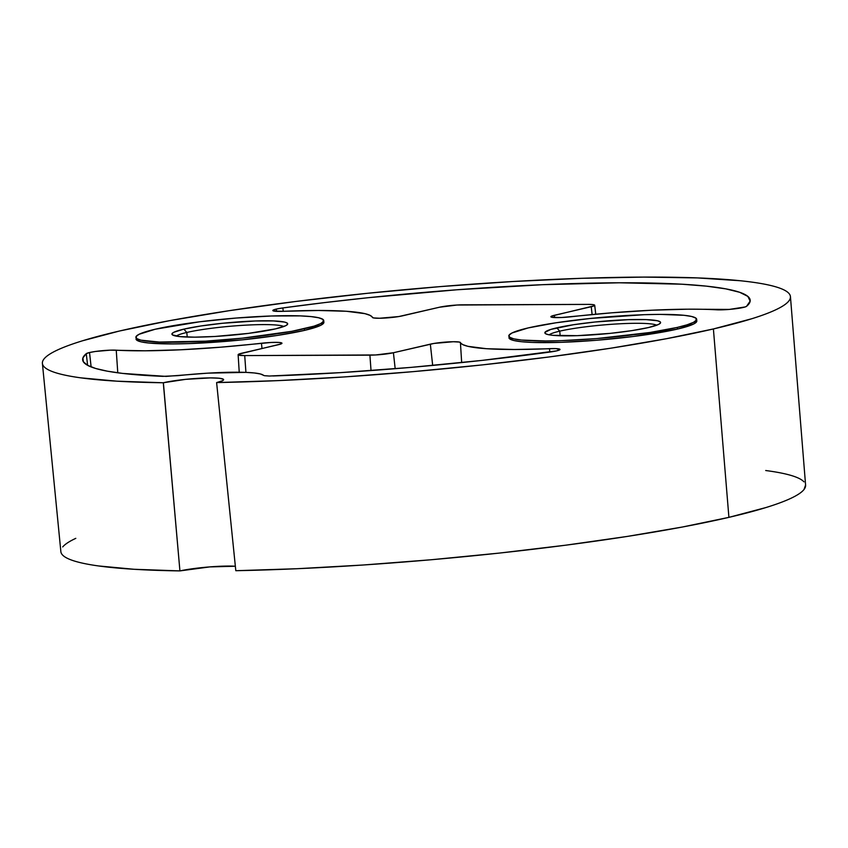 <?xml version="1.0" encoding="UTF-8"?>
<svg xmlns="http://www.w3.org/2000/svg" width="848" height="848" viewBox="0 0 848 848"><rect width="100%" height="100%" fill="white"/><g stroke="black" fill="none" stroke-linecap="round" stroke-linejoin="round"><path stroke-width="1.27" d="M323.745 320.639L323.883 322.261A94.308 10.346 174.9 0 1 304.538 330.381L320.714 325.314L323.692 323.046L323.077 321.063M696.664 319.336L696.812 320.957A94.308 10.346 174.9 0 1 677.467 329.077L693.643 324.021L696.621 321.742L695.996 319.76M276.278 309.085L276.522 311.354L276.278 309.085L273.13 310.135L273.416 310.951L283.317 311.311A16.843 1.844 174.9 0 1 272.823 310.538A16.843 1.844 174.9 0 1 276.278 309.085A16.843 1.844 174.9 0 1 282.882 307.93L276.278 309.085M238.129 354.708A16.843 1.844 174.9 0 0 244.712 355.588L245.931 372.389L244.712 355.588L369.908 355.153A16.843 1.844 174.9 0 0 393.419 352.736L395.179 368.7L393.419 352.736L430.339 344.15A16.843 1.844 174.9 0 1 448.719 341.882A16.843 1.844 174.9 0 1 460.422 342.55A143.142 15.709 174.9 0 0 549.515 348.666L549.79 352.068L549.515 348.666A16.843 1.844 174.9 0 1 560.009 349.45A16.843 1.844 174.9 0 1 556.553 350.892L559.998 349.397L555.769 348.602L514.323 349.503L486.349 348.698L467.873 346.313L462.711 344.585L459.436 342.073L453.298 341.733L434.028 343.429L393.419 352.736L375.781 354.952L244.712 355.588L238.277 354.93L238.701 354.167L280.964 343.959L281.949 343.323L279.31 342.475L271.551 342.444L220.893 347.171L181.048 349.768L145.188 350.796L110.357 350.16L95.453 351.464L89.538 352.524L91.128 366.94L89.538 352.524L86.263 353.669A16.843 1.844 174.9 0 1 89.538 352.524A16.843 1.844 174.9 0 1 116.24 350.182L117.777 372.802L116.24 350.182A143.142 15.709 174.9 0 0 261.481 343.239A16.843 1.844 174.9 0 1 281.96 343.228A16.843 1.844 174.9 0 1 278.504 344.68L241.585 353.266A16.843 1.844 174.9 0 0 238.129 354.708L239.231 372.219M263.59 375.42L263.463 375.325A74.115 8.13 174.9 0 0 178.313 375.622L162.922 376.353A335.087 36.771 174.9 0 1 82.659 359.881A335.087 36.771 174.9 0 1 86.263 353.669L87.62 365.329L86.263 353.669L82.913 357.888L83.369 361.799L87.641 365.34L95.665 368.477L107.357 371.18L122.589 373.406L166.081 376.395L208.089 373.141L245.825 372.378L254.442 372.982L260.4 373.968L264.449 375.696L269.346 376.035L340.207 372.654L410.951 367.385L481.94 360.411L556.553 350.892A16.843 1.844 174.9 0 1 549.949 352.047A335.087 36.771 174.9 0 1 272.939 375.971M62.18 554.581C64.119 556.935 68.147 559.076 74.253 560.984C80.359 562.892 88.446 564.545 98.516 565.945L134.143 569.284L179.924 570.905L163.293 382.766A375.505 41.202 174.9 0 1 42.4 363.41L60.865 551.656A373.851 41.022 -5.1 0 0 179.924 570.905L209.742 566.909L235.352 566.241A35.362 3.88 -5.1 0 0 179.924 570.905L163.378 382.745A33.708 3.699 174.9 0 1 200.637 378.187A33.708 3.699 174.9 0 1 223.607 379.65A33.708 3.699 174.9 0 1 216.696 382.554A33.708 3.699 174.9 0 1 216.611 382.575L235.808 570.704A373.851 41.022 -5.1 0 0 728.909 517.354A373.851 41.022 -5.1 0 0 805.6 485.194L790.442 296.652A375.505 41.202 174.9 0 1 713.401 328.95L728.909 517.354L713.401 328.95A375.505 41.202 174.9 0 1 216.611 382.575L235.808 570.704L297.086 568.722L362.986 565.022L431.282 559.744L499.631 553.055L565.733 545.19L627.34 536.413L682.354 527.032L728.909 517.354L765.797 507.592C776.259 504.369 784.697 501.242 791.12 498.211C797.544 495.168 801.837 492.275 803.999 489.519L805.589 485.014M42.4 363.41A375.505 41.202 174.9 0 1 119.43 331.027A375.505 41.202 174.9 0 1 534.897 280.306A375.505 41.202 174.9 0 1 790.442 296.652M62.699 546.939C64.989 544.215 69.356 541.342 75.801 538.342M765.702 470.523C776.174 471.891 784.633 473.534 791.067 475.431C797.502 477.339 801.805 479.47 803.978 481.844M119.43 331.027L169.494 320.682L229.055 310.707L295.804 301.464L367.195 293.323L440.483 286.582L512.839 281.515L581.495 278.314L643.802 277.095L697.374 277.911L740.145 280.73C752.441 281.992 762.553 283.561 770.472 285.437C778.4 287.313 783.976 289.444 787.198 291.86C790.431 294.267 791.258 296.895 789.679 299.747C788.099 302.588 784.146 305.609 777.817 308.789C771.479 311.979 762.893 315.265 752.059 318.657L713.401 328.95L666.475 338.702L611.005 348.168L548.889 356.997L482.236 364.905L413.347 371.625L344.553 376.925L278.218 380.614L216.611 382.575A33.708 3.699 -5.1 0 0 216.696 382.554L222.473 380.741L223.543 379.936L223.321 379.226L219.091 378.229L210.452 377.901L185.617 379.353L163.378 382.745A33.708 3.699 -5.1 0 0 163.293 382.766L116.929 381.176L80.804 377.837C70.585 376.448 62.37 374.784 56.148 372.876C49.926 370.958 45.803 368.806 43.799 366.442C41.785 364.068 41.912 361.502 44.181 358.757C46.439 356.012 50.806 353.118 57.282 350.097C63.748 347.065 72.207 343.949 82.648 340.748L119.43 331.027M136.221 338.235L136.835 340.218L141.044 341.829L148.654 343.016L172.854 343.928L188.5 343.62L242.316 339.847L277.01 335.479L304.538 330.381A94.308 10.346 174.9 0 1 200.245 343.111A94.308 10.346 174.9 0 1 136.03 339.02M509.139 336.932L509.765 338.914L513.962 340.525L521.573 341.712L532.321 342.422L561.418 342.316L596.833 340.239L633.17 336.508L677.467 329.077A94.308 10.346 174.9 0 1 573.163 341.818A94.308 10.346 174.9 0 1 508.948 337.727M594.702 305.259A16.843 1.844 174.9 0 0 588.12 304.39L462.934 304.824A16.843 1.844 174.9 0 0 439.412 307.241L402.493 315.838A16.843 1.844 174.9 0 1 384.123 318.095A16.843 1.844 174.9 0 1 372.42 317.438A143.142 15.709 174.9 0 0 283.317 311.311L318.509 310.474L346.482 311.28L364.958 313.665L370.12 315.392L373.396 317.905L379.533 318.244L398.804 316.548L439.412 307.241L457.061 305.026L588.12 304.39L592.445 304.549L594.554 305.057L594.13 305.81L551.878 316.018L550.882 316.654L551.454 317.173L561.281 317.534L611.938 312.806L651.794 310.22L687.654 309.191L729.248 309.425L745.148 306.955L746.569 306.308L750.162 301.104L747.851 296.397L739.679 292.295L725.782 288.861L706.416 286.147L681.909 284.207L619.326 282.787L542.444 284.695L456.68 289.793L368.085 297.722L324.667 302.588L282.882 307.93L283.221 311.311L282.882 307.93A335.087 36.771 174.9 0 1 750.194 300.309A335.087 36.771 174.9 0 1 746.569 306.308A16.843 1.844 174.9 0 1 734.124 308.937A16.843 1.844 174.9 0 1 716.592 309.806A143.142 15.709 174.9 0 0 571.351 316.739A16.843 1.844 174.9 0 1 550.871 316.76A16.843 1.844 174.9 0 1 554.327 315.308L554.581 317.576L554.327 315.308L591.247 306.711L592.105 314.566L591.247 306.711A16.843 1.844 174.9 0 0 594.702 305.259L595.741 314.216M163.378 382.745L164.618 397.786L163.293 382.766A33.708 3.699 174.9 0 1 163.378 382.745M261.979 348.517L261.481 343.239L261.979 348.517M369.908 355.153L371.032 370.565L369.908 355.153M430.339 344.15L432.681 365.424L430.339 344.15M460.422 342.55L461.672 362.573L460.422 342.55M283.783 326.522A54.728 6.01 -5.1 0 0 243.005 325.314A54.728 6.01 -5.1 0 0 186.814 332.458L183.857 329.13A58.099 6.371 174.9 0 1 251.114 321.148A58.099 6.371 174.9 0 1 287.387 324.54A58.099 6.371 174.9 0 1 275.759 328.812L248.464 333.381L214.894 336.476L194.627 337.154L179.723 336.592L172.441 334.875L172.059 333.656L173.893 332.257L183.857 329.13L200.817 325.992L222.197 323.3L255.343 320.979L273.279 320.915L284.589 322.081L287.175 323.077L287.557 324.296L285.723 325.696L275.759 328.812A58.099 6.371 174.9 0 1 214.565 336.486A58.099 6.371 174.9 0 1 172.356 334.812A58.099 6.371 174.9 0 1 183.857 329.13L186.814 332.458A54.728 6.01 174.9 0 1 243.005 325.314A54.728 6.01 174.9 0 1 283.783 326.522M304.538 330.381L304.39 328.717A94.308 10.346 174.9 0 1 200.096 341.447A94.308 10.346 174.9 0 1 135.881 337.356A94.308 10.346 174.9 0 1 155.226 329.236L139.051 334.292L136.062 336.571L136.687 338.553L140.885 340.165L159.254 342.051L205.587 341.15L242.168 338.182L291.818 331.314L314.099 326.13L320.565 323.65L323.544 321.381L322.929 319.399L318.721 317.788L311.11 316.601L300.362 315.891L271.265 315.997L235.85 318.074L199.513 321.805L155.226 329.236A94.308 10.346 174.9 0 1 259.52 316.495A94.308 10.346 174.9 0 1 323.735 320.586A94.308 10.346 174.9 0 1 304.39 328.717L304.538 330.381M187.228 337.059L186.814 332.458L187.228 337.059M176.246 336.115A54.728 6.01 174.9 0 1 186.814 332.458A54.728 6.01 -5.1 0 0 176.246 336.115M656.702 325.219A54.728 6.01 -5.1 0 0 615.934 324.01A54.728 6.01 -5.1 0 0 559.744 331.155L556.776 327.837A58.099 6.371 174.9 0 1 624.043 319.844A58.099 6.371 174.9 0 1 660.306 323.236A58.099 6.371 174.9 0 1 648.678 327.508L631.718 330.656L610.348 333.349L577.191 335.67L552.642 335.299L547.946 334.568L545.359 333.571L544.978 332.352L550.797 329.427L573.736 324.689L595.116 321.996L628.273 319.675L646.197 319.611L657.507 320.777L660.094 321.774L660.475 322.993L658.642 324.392L648.678 327.508A58.099 6.371 174.9 0 1 587.484 335.193A58.099 6.371 174.9 0 1 545.275 333.508A58.099 6.371 174.9 0 1 556.776 327.837L559.744 331.155A54.728 6.01 174.9 0 1 615.934 324.01A54.728 6.01 174.9 0 1 656.702 325.219M677.467 329.077L677.308 327.413A94.308 10.346 174.9 0 1 573.015 340.143A94.308 10.346 174.9 0 1 508.8 336.052A94.308 10.346 174.9 0 1 528.145 327.932L511.969 332.999L508.991 335.267L509.606 337.25L513.814 338.861L521.425 340.048L545.624 340.96L561.27 340.652L596.685 338.575L649.78 332.511L677.308 327.413L687.018 324.826L693.484 322.346L696.473 320.078L695.848 318.095L691.65 316.484L684.029 315.297L659.829 314.385L644.183 314.693L590.367 318.466L555.673 322.834L528.145 327.932A94.308 10.346 174.9 0 1 632.438 315.202A94.308 10.346 174.9 0 1 696.664 319.293A94.308 10.346 174.9 0 1 677.308 327.413L677.467 329.077M560.157 335.766L559.744 331.155L560.157 335.766M549.175 334.822A54.728 6.01 174.9 0 1 559.744 331.155A54.728 6.01 -5.1 0 0 549.175 334.822"/></g></svg>

